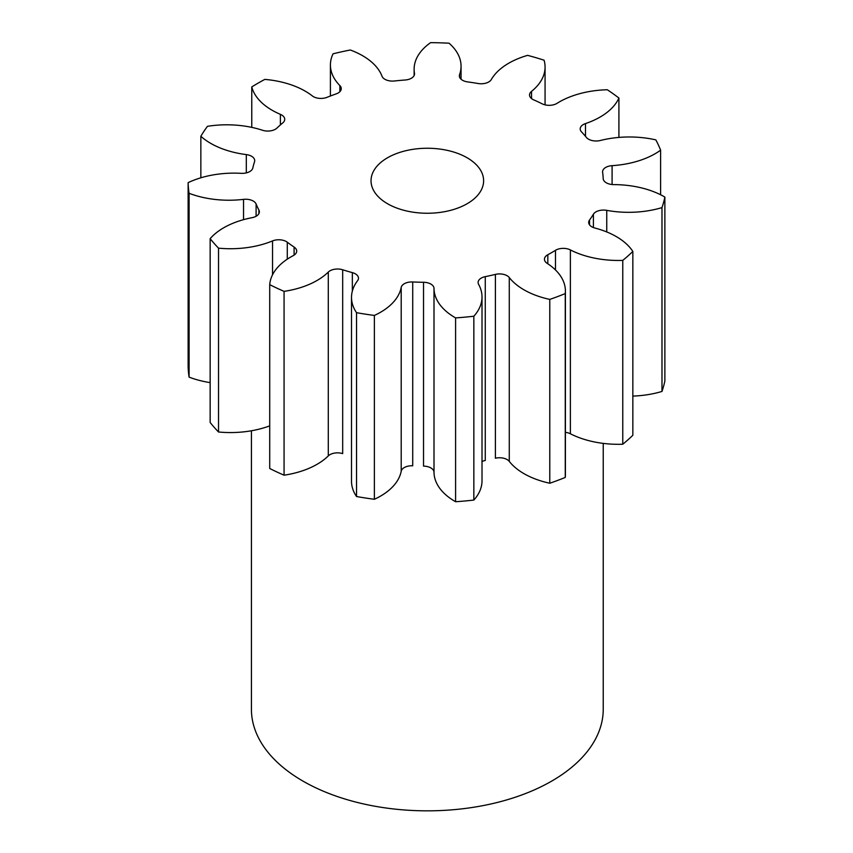 <?xml version="1.0" encoding="UTF-8"?>
<svg xmlns="http://www.w3.org/2000/svg" width="853" height="853" viewBox="0 0 853 853"><rect width="100%" height="100%" fill="white"/><g stroke="black" fill="none" stroke-linecap="round" stroke-linejoin="round"><path stroke-width="1.28" d="M467.124 157.773A56.287 32.499 0 0 0 405.783 150.725A56.287 32.499 0 0 0 371.034 180.751A56.287 32.499 0 0 0 387.529 203.728A56.287 32.499 0 0 0 448.87 210.776A56.287 32.499 0 0 0 483.619 180.751A56.287 32.499 0 0 0 467.124 157.773M632.841 251.443L632.841 435.286A239.224 138.111 0 0 1 622.775 444.232L622.775 260.389A239.224 138.111 0 0 0 632.841 251.443A72.196 41.68 180 0 0 616.261 236.569A72.196 41.68 180 0 0 594.978 228.06A10.694 6.174 180 0 1 591.822 226.802A10.694 6.174 180 0 1 588.687 222.441A10.694 6.174 180 0 1 589.519 220.053L589.519 224.829M664.871 197.075L664.871 380.918A239.224 138.111 0 0 1 661.981 391.442L661.981 207.61A239.224 138.111 0 0 0 664.871 197.075A72.196 41.68 180 0 0 664.423 196.808A72.196 41.68 180 0 0 613.819 184.611A10.694 6.174 180 0 1 606.312 182.798A10.694 6.174 180 0 1 603.188 178.565A175.899 101.56 180 0 0 602.623 172.317A10.694 6.174 180 0 1 602.581 171.805A10.694 6.174 180 0 1 612.091 165.663L612.091 184.525M612.091 165.663A72.196 41.68 180 0 0 660.617 150.181A239.224 138.111 0 0 0 655.84 139.881A72.196 41.68 180 0 0 600.405 140.478A10.694 6.174 180 0 1 588.549 139.188A10.694 6.174 180 0 1 586.438 137.461A175.899 101.56 180 0 0 581.522 131.884A10.694 6.174 180 0 1 580.2 128.91A10.694 6.174 180 0 1 585.489 123.578L585.489 136.309M585.489 123.578A72.196 41.68 180 0 0 618.915 98.042A239.224 138.111 0 0 0 607.293 89.757A72.196 41.68 180 0 0 557.073 103.32A10.694 6.174 180 0 1 542.188 103.831A175.899 101.56 180 0 0 533.765 99.897A10.694 6.174 180 0 1 532.667 99.343A10.694 6.174 180 0 1 529.532 94.982A10.694 6.174 180 0 1 531.536 91.378L531.536 98.575M531.536 91.378A72.196 41.68 180 0 0 545.067 67.088A72.196 41.68 180 0 0 544.075 60.2A239.224 138.111 0 0 0 527.623 55.36A72.196 41.68 180 0 0 491.307 79.542A10.694 6.174 180 0 1 478.064 83.509A175.899 101.56 180 0 0 467.593 81.899A10.694 6.174 180 0 1 462.486 80.246A10.694 6.174 180 0 1 459.351 75.885A10.694 6.174 180 0 1 459.564 74.637L459.564 77.133M414.473 74.488L414.473 73.273A10.694 6.174 180 0 1 414.526 73.88A10.694 6.174 180 0 1 405.175 80.001A175.899 101.56 180 0 0 394.47 80.982A10.694 6.174 180 0 1 384.906 79.286A10.694 6.174 180 0 1 382.027 76.237A72.196 41.68 180 0 0 362.546 55.68A72.196 41.68 180 0 0 350.284 49.996A239.224 138.111 0 0 0 333.043 53.814A72.196 41.68 180 0 0 330.41 64.967L330.41 96.005M339.867 91.687L339.867 85.577A10.694 6.174 180 0 1 341.264 88.637A10.694 6.174 180 0 1 336.114 93.915A175.899 101.56 180 0 0 327.019 97.327A10.694 6.174 180 0 1 313.36 96.624A10.694 6.174 180 0 1 312.315 95.909A72.196 41.68 180 0 0 305.214 91.143A72.196 41.68 180 0 0 264.825 79.393A239.224 138.111 0 0 0 251.763 86.931L251.763 127.374M251.422 430.776L251.422 709.28A175.899 101.56 0 0 0 302.943 781.092A175.899 101.56 0 0 0 494.644 803.11A175.899 101.56 0 0 0 603.231 709.28L603.231 443.379M593.411 227.559L593.411 214.21A175.899 101.56 180 0 1 589.519 220.053M555.484 269.964L555.484 250.313A175.899 101.56 180 0 1 547.818 254.738L547.818 263.78M495.39 274.399A10.694 6.174 180 0 1 509.273 277.545A72.196 41.68 180 0 0 549.78 299.403L549.78 483.235A72.196 41.68 180 0 1 509.273 461.377A10.694 6.174 0 0 0 495.39 458.232L495.39 274.399A175.899 101.56 180 0 1 485.272 276.639L485.272 460.471A10.694 6.174 0 0 0 482.009 461.537M423.536 282.279A10.694 6.174 180 0 1 434.006 288.421A72.196 41.68 180 0 0 455.598 317.902L455.598 501.735A72.196 41.68 180 0 1 434.006 472.253A10.694 6.174 0 0 0 423.536 466.122L423.536 282.279A175.899 101.56 180 0 1 412.713 281.959L412.713 465.791A10.694 6.174 0 0 0 401.198 471.261A72.196 41.68 180 0 1 374.382 499.282A239.224 138.111 0 0 1 356.533 496.521A72.196 41.68 180 0 1 351.511 481.241L351.511 297.398A72.196 41.68 180 0 1 357.578 280.68A10.694 6.174 180 0 0 358.473 278.206A10.694 6.174 180 0 0 352.342 272.619A175.899 101.56 180 0 1 342.682 269.772L342.682 453.615A10.694 6.174 0 0 0 328.298 455.907A72.196 41.68 180 0 1 284.07 475.196A239.224 138.111 0 0 1 269.719 468.489L269.719 284.657A72.196 41.68 180 0 1 293.208 255.655A10.694 6.174 180 0 0 296.695 251.091A10.694 6.174 180 0 0 294.104 247.061A175.899 101.56 180 0 1 287.28 242.199L287.28 259.173M485.272 276.639A10.694 6.174 180 0 0 478.106 282.471A10.694 6.174 180 0 0 478.608 284.337A72.196 41.68 180 0 1 482.009 296.983L482.009 480.815A72.196 41.68 180 0 1 473.841 500.071A239.224 138.111 0 0 1 455.598 501.735M547.818 254.738A10.694 6.174 180 0 0 544.449 259.237A10.694 6.174 180 0 0 547.146 263.342A72.196 41.68 180 0 1 565.4 291.044L565.4 474.886A72.196 41.68 180 0 1 565.262 477.435A239.224 138.111 0 0 1 549.78 483.235M622.775 444.232A72.196 41.68 180 0 1 570.38 433.772A10.694 6.174 0 0 0 565.4 432.332M661.981 391.442A72.196 41.68 180 0 1 632.841 396.091M210.147 382.624A72.196 41.68 180 0 1 189.089 377.133A239.224 138.111 0 0 1 188.129 366.491L188.129 182.649A72.196 41.68 180 0 1 241.164 173.33A10.694 6.174 180 0 0 252.829 167.966A175.899 101.56 180 0 1 254.525 161.782A10.694 6.174 180 0 0 254.706 160.631A10.694 6.174 180 0 0 246.304 154.596A72.196 41.68 180 0 1 200.85 136.267L200.85 177.797M269.719 425.871A72.196 41.68 180 0 1 218.528 431.991A239.224 138.111 0 0 1 210.147 422.491L210.147 238.659A72.196 41.68 180 0 1 252.03 217.686A10.694 6.174 180 0 0 259.355 211.832A10.694 6.174 180 0 0 258.907 210.051A175.899 101.56 180 0 1 256.103 204.006L256.103 216.267M593.411 214.21A10.694 6.174 180 0 1 606.75 210.36L606.75 231.952M661.981 207.61A72.196 41.68 180 0 1 606.75 210.36M414.473 73.273A72.196 41.68 180 0 1 414.121 69.168A72.196 41.68 180 0 1 430.616 42.65A239.224 138.111 0 0 1 449.062 43.204A72.196 41.68 180 0 1 461.057 66.214A72.196 41.68 180 0 1 459.564 74.637M339.867 85.577A72.196 41.68 180 0 1 330.41 64.967M280.381 124.933L280.381 114.345A72.196 41.68 180 0 1 251.763 86.931M280.381 114.345A10.694 6.174 180 0 1 284.731 119.324A10.694 6.174 180 0 1 282.823 122.843A175.899 101.56 180 0 0 276.926 128.089A10.694 6.174 180 0 1 262.489 130.253A72.196 41.68 180 0 0 207.471 126.319A239.224 138.111 0 0 0 200.85 136.267M188.129 182.649A239.224 138.111 0 0 0 189.089 193.3L189.089 377.133M243.531 219.669L243.531 199.367A72.196 41.68 180 0 1 189.089 193.3M243.531 199.367A10.694 6.174 180 0 1 256.103 204.006M210.147 238.659A239.224 138.111 0 0 0 218.528 248.159L218.528 431.991M272.533 274.794L272.533 240.919A72.196 41.68 180 0 1 218.528 248.159M272.533 240.919A10.694 6.174 180 0 1 287.28 242.199M269.719 284.657A239.224 138.111 0 0 0 284.07 291.363L284.07 475.196M328.298 455.907L328.298 272.064A72.196 41.68 180 0 1 284.07 291.363M328.298 272.064A10.694 6.174 180 0 1 342.682 269.772M401.198 471.261L401.198 287.429A72.196 41.68 180 0 1 374.382 315.439A239.224 138.111 0 0 1 356.533 312.678A72.196 41.68 180 0 1 351.511 297.398M401.198 287.429A10.694 6.174 180 0 1 412.713 281.959M455.598 317.902A239.224 138.111 0 0 0 473.841 316.228L473.841 500.071M482.009 296.983A72.196 41.68 180 0 1 473.841 316.228M549.78 299.403A239.224 138.111 0 0 0 565.262 293.592L565.262 477.435M565.4 291.044A72.196 41.68 180 0 1 565.262 293.592M555.484 250.313A10.694 6.174 180 0 1 570.38 249.929L570.38 433.772M622.775 260.389A72.196 41.68 180 0 1 570.38 249.929M660.617 150.181L660.617 194.772M618.915 98.042L618.915 137.418M356.533 312.678L356.533 496.521M374.382 315.439L374.382 499.282M352.342 291.108L352.342 272.619M294.104 255.132L294.104 247.061M258.907 213.613L258.907 210.051M509.273 277.545L509.273 461.377M434.006 288.421L434.006 472.253M246.304 172.892L246.304 154.596M414.121 69.168L414.121 75.554M461.057 66.214L461.057 79.233M545.067 67.088L545.067 104.866"/></g></svg>
